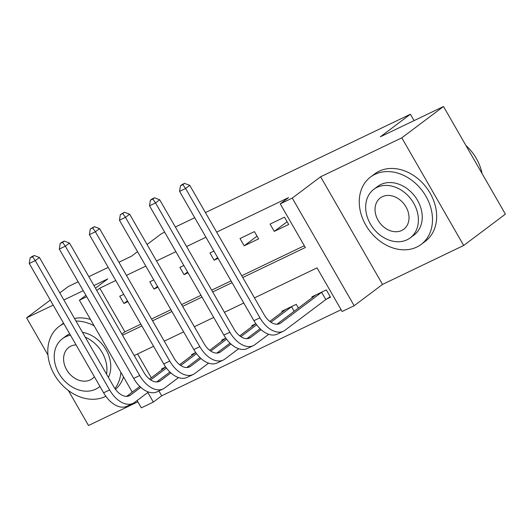 <?xml version="1.0" encoding="UTF-8"?>
<svg xmlns="http://www.w3.org/2000/svg" width="532" height="532" viewBox="0 0 532 532"><rect width="100%" height="100%" fill="white"/><g stroke="black" fill="none" stroke-linecap="round" stroke-linejoin="round"><path stroke-width="0.8" d="M158.875 390.954L161.675 395.821L153.336 402.092L141.306 407.858L137.096 400.543M68.355 390.475L88.498 425.5L137.841 401.826M205.418 212.587L410.398 114.234L380.373 136.791L443.502 106.5L505.4 214.137L463.698 245.471L401.8 137.835L320.63 176.784L292.268 198.09L354.159 305.727L342.136 311.499L317.045 267.862L254.469 297.887M320.63 176.784L382.521 284.421L463.698 245.471M382.521 284.421L354.159 305.727M161.675 395.821L341.118 309.724M50.287 300.068L26.6 317.863L47.966 355.024M78.144 281.807L68.302 286.529L59.81 292.913M443.502 106.5L401.8 137.835M137.602 353.96L151.314 377.813M326.582 299.064L330.505 297.182L326.322 289.913L311.892 296.836L312.351 297.634M298.425 308.095L296.257 304.337L281.827 311.26L282.286 312.058M255.865 323.715L251.762 325.684L252.221 326.482M225.801 338.146L221.698 340.108L222.157 340.906M195.736 352.57L191.64 354.538L192.099 355.336M165.671 366.994L161.575 368.962L162.034 369.76M242.758 277.524L305.335 247.5L280.244 203.862L288.583 197.591L216.644 232.112M205.951 237.239L186.579 246.535M175.886 251.669L156.514 260.959M145.821 266.093L126.456 275.383M115.763 280.517L99.783 288.184L124.874 331.822L140.854 324.154M151.547 319.02L170.918 309.73M181.612 304.597L200.983 295.307M211.676 290.173L231.048 280.876M241.741 275.749L304.311 245.724M284.5 217.182L270.07 224.105L274.253 231.38L288.683 224.457L284.5 217.182M254.436 231.606L240.005 238.529L244.188 245.804L258.618 238.881L254.436 231.606M213.897 251.057L209.947 252.959L214.123 260.228L218.08 258.333M183.833 265.488L179.883 267.383L184.059 274.652L188.015 272.756M153.768 279.912L149.818 281.807L154.001 289.082L157.951 287.18M123.703 294.336L119.753 296.231L123.936 303.506L127.886 301.611M147.051 244.501L161.469 233.674L164.661 232.145M175.354 227.011L194.725 217.714M414.076 120.618L410.398 114.234M95.447 288.178L107.77 278.914L93.938 285.551M83.245 290.685L63.873 299.975M53.18 305.109L26.6 317.863M85.918 295.333L79.414 300.221L86.716 296.716M99.783 288.184L96.758 290.452M280.244 203.862L292.268 198.09M118.902 262.249L131.437 256.238L137.529 251.663M88.837 276.68L108.209 267.383M132.262 392.131L79.414 300.221M147.816 392.49L153.336 402.092M243.776 303.014L224.404 312.311M213.711 317.444L194.34 326.734M183.646 331.868L164.275 341.165M153.582 346.292L134.21 355.589M122.5 335.227L141.871 325.93M152.564 320.796L171.936 311.506M182.629 306.372L202 297.075M212.694 291.948L232.065 282.652M124.874 331.822L121.855 334.089M287.114 221.718L274.253 231.38M257.049 236.142L244.188 245.804M217.648 257.581L214.123 260.228M187.583 272.005L184.059 274.652M157.519 286.435L154.001 289.082M127.454 300.859L123.936 303.506M330.226 296.696L325.803 299.569L321.627 292.301L280.829 322.951A16.858 10.308 -115.6 0 1 279.752 323.602A16.858 10.308 -115.6 0 1 264.125 314.671L189.764 185.362L185.595 188.494L259.949 317.803A25.283 15.461 64.4 0 0 283.403 331.203A25.283 15.461 64.4 0 0 285.006 330.226L325.803 299.569M321.627 292.301L322.399 291.795M315.815 294.954L276.933 324.241M182.868 184.637L184.538 183.387L182.13 184.538L180.461 185.794L182.868 184.637L185.595 188.494L179.583 191.38L253.937 320.69A25.283 15.461 64.4 0 0 277.385 334.089L283.403 331.203M179.583 191.38L180.461 185.794M184.538 183.387L189.764 185.362M261.066 329.634L250.765 337.374A16.858 10.308 -115.6 0 1 249.688 338.026A16.858 10.308 -115.6 0 1 234.06 329.095L159.7 199.786L155.53 202.918L229.884 332.234A25.283 15.461 64.4 0 0 253.338 345.627A25.283 15.461 64.4 0 0 254.948 344.65L268.72 334.302M294.183 311.287L291.563 306.725L270.928 322.226M291.563 306.725L292.334 306.219M285.75 309.378L269.817 321.428M260.101 328.729L246.868 338.671M152.804 199.061L154.473 197.811L152.066 198.961L150.396 200.218L152.804 199.061L155.53 202.918L149.519 205.804L223.872 335.113A25.283 15.461 64.4 0 0 247.327 348.513L253.338 345.627M149.519 205.804L150.396 200.218M154.473 197.811L159.7 199.786M231.001 344.058L220.7 351.805A16.858 10.308 -115.6 0 1 219.63 352.457A16.858 10.308 -115.6 0 1 203.995 343.526L129.635 214.21L125.466 217.342L199.826 346.658A25.283 15.461 64.4 0 0 223.274 360.051A25.283 15.461 64.4 0 0 224.883 359.073L238.655 348.726M256.643 324.793L240.863 336.65M255.686 323.802L239.752 335.852M230.037 343.153L216.803 353.095M122.739 213.492L124.408 212.235L120.332 214.642L122.739 213.492L125.466 217.342L119.454 220.228L193.808 349.544A25.283 15.461 64.4 0 0 217.262 362.937L223.274 360.051M119.454 220.228L120.332 214.642M124.408 212.235L129.635 214.21M200.936 358.488L190.636 366.229A16.858 10.308 -115.6 0 1 189.565 366.881A16.858 10.308 -115.6 0 1 173.931 357.95L99.57 228.64L95.401 231.772L169.761 361.082A25.283 15.461 64.4 0 0 193.209 374.481A25.283 15.461 64.4 0 0 194.818 373.497L208.591 363.15M226.579 339.217L210.798 351.08M225.621 338.226L209.688 350.275M199.972 357.577L186.739 367.519M92.674 227.915L94.344 226.659L90.267 229.066L92.674 227.915L95.401 231.772L89.389 234.659L163.743 363.968A25.283 15.461 64.4 0 0 187.198 377.361L193.209 374.481M89.389 234.659L90.267 229.066M94.344 226.659L99.57 228.64M170.872 372.912L160.571 380.653A16.858 10.308 -115.6 0 1 159.5 381.304A16.858 10.308 -115.6 0 1 143.866 372.373L69.506 243.064L65.336 246.196L139.697 375.506A25.283 15.461 64.4 0 0 163.144 388.905A25.283 15.461 64.4 0 0 164.754 387.928L178.526 377.574M196.521 353.647L180.734 365.504M195.563 352.656L179.63 364.706M169.907 372.008L156.681 381.943M62.61 242.339L64.279 241.089L61.872 242.24L60.202 243.496L62.61 242.339L65.336 246.196L59.325 249.082L133.685 378.392A25.283 15.461 64.4 0 0 157.133 391.791L163.144 388.905M59.325 249.082L60.202 243.496M64.279 241.089L69.506 243.064M482.052 173.532A42.141 33.097 -126.9 0 0 465.959 145.542M416.782 247.067A42.141 33.097 -126.9 0 0 421.191 244.394A42.141 33.097 -126.9 0 0 424.223 193.495A42.141 33.097 -126.9 0 0 374.967 174.336A42.141 33.097 -126.9 0 0 370.558 177.01A42.141 33.097 -126.9 0 0 367.526 227.909A42.141 33.097 -126.9 0 0 416.782 247.067M421.191 244.394L425.361 241.262A42.141 33.097 -126.9 0 0 428.393 190.363A42.141 33.097 -126.9 0 0 379.136 171.204A42.141 33.097 -126.9 0 0 374.734 173.878L370.558 177.01M373.81 189.326L377.647 186.446A30.344 23.834 53.1 0 1 380.819 184.524A30.344 23.834 53.1 0 1 416.283 198.316A30.344 23.834 53.1 0 1 414.102 234.964L410.265 237.844A30.344 23.834 -126.9 0 0 412.446 201.196A30.344 23.834 -126.9 0 0 376.982 187.404A30.344 23.834 -126.9 0 0 373.81 189.326A30.344 23.834 -126.9 0 0 371.629 225.974A30.344 23.834 -126.9 0 0 407.093 239.766A30.344 23.834 -126.9 0 0 410.265 237.844M382.335 196.714A19.551 15.362 -126.9 0 0 380.294 197.951A19.551 15.362 -126.9 0 0 378.884 221.571A19.551 15.362 -126.9 0 0 401.74 230.462A19.551 15.362 -126.9 0 0 403.781 229.219A19.551 15.362 -126.9 0 0 405.191 205.605A19.551 15.362 -126.9 0 0 382.335 196.714M63.833 323.629A42.141 33.097 -126.9 0 0 63.501 323.788A42.141 33.097 -126.9 0 0 59.099 326.462A42.141 33.097 -126.9 0 0 56.059 377.361A42.141 33.097 -126.9 0 0 105.323 396.513A42.141 33.097 -126.9 0 0 105.841 396.26M114.945 388.619A42.141 33.097 -126.9 0 0 120.89 372.353M94.111 325.784A42.141 33.097 -126.9 0 0 75.983 321.029M115.504 389.397A42.141 33.097 -126.9 0 0 123.524 376.929M90.46 319.439A42.141 33.097 -126.9 0 0 74.487 318.429M70.503 335.233A30.344 23.834 -126.9 0 0 65.516 336.849A30.344 23.834 -126.9 0 0 62.35 338.778L66.187 335.892A30.344 23.834 53.1 0 1 69.353 333.97A30.344 23.834 53.1 0 1 69.685 333.81M82.48 332.327A30.344 23.834 53.1 0 1 108.395 377.394M62.35 338.778A30.344 23.834 -126.9 0 0 60.163 375.426A30.344 23.834 -126.9 0 0 95.627 389.218A30.344 23.834 -126.9 0 0 98.799 387.289A30.344 23.834 -126.9 0 0 99.916 386.385M106.533 374.162A30.344 23.834 -126.9 0 0 85.28 337.195M76.063 344.896A19.551 15.362 -126.9 0 0 70.869 346.159A19.551 15.362 -126.9 0 0 68.828 347.403A19.551 15.362 -126.9 0 0 67.418 371.017A19.551 15.362 -126.9 0 0 90.274 379.908A19.551 15.362 -126.9 0 0 92.322 378.664A19.551 15.362 -126.9 0 0 94.364 376.723M63.541 323.123A42.141 33.097 -126.9 0 0 63.268 323.33L59.099 326.462M140.814 387.336L130.506 395.077A16.858 10.308 -115.6 0 1 129.436 395.728A16.858 10.308 -115.6 0 1 113.801 386.797L39.441 257.488L35.272 260.62L109.632 389.936A25.283 15.461 64.4 0 0 133.08 403.329A25.283 15.461 64.4 0 0 134.689 402.352L148.461 392.004M166.456 368.071L150.669 379.928M165.499 367.08L149.565 379.13M139.843 386.432L126.616 396.373M32.545 256.763L34.214 255.513L31.807 256.663L30.138 257.92L32.545 256.763L35.272 260.62L29.26 263.506L103.62 392.816A25.283 15.461 64.4 0 0 127.068 406.215L133.08 403.329M29.26 263.506L30.138 257.92M34.214 255.513L39.441 257.488M280.829 322.951L278.575 324.028M259.949 317.803L253.937 320.69M250.765 337.374L248.511 338.458M229.884 332.234L223.872 335.113M220.7 351.805L218.446 352.882M199.826 346.658L193.808 349.544M190.636 366.229L188.381 367.306M169.761 361.082L163.743 363.968M160.571 380.653L158.317 381.73M139.697 375.506L133.685 378.392M130.506 395.077L128.252 396.16M109.632 389.936L103.62 392.816M99.943 386.432L98.799 387.289"/></g></svg>
